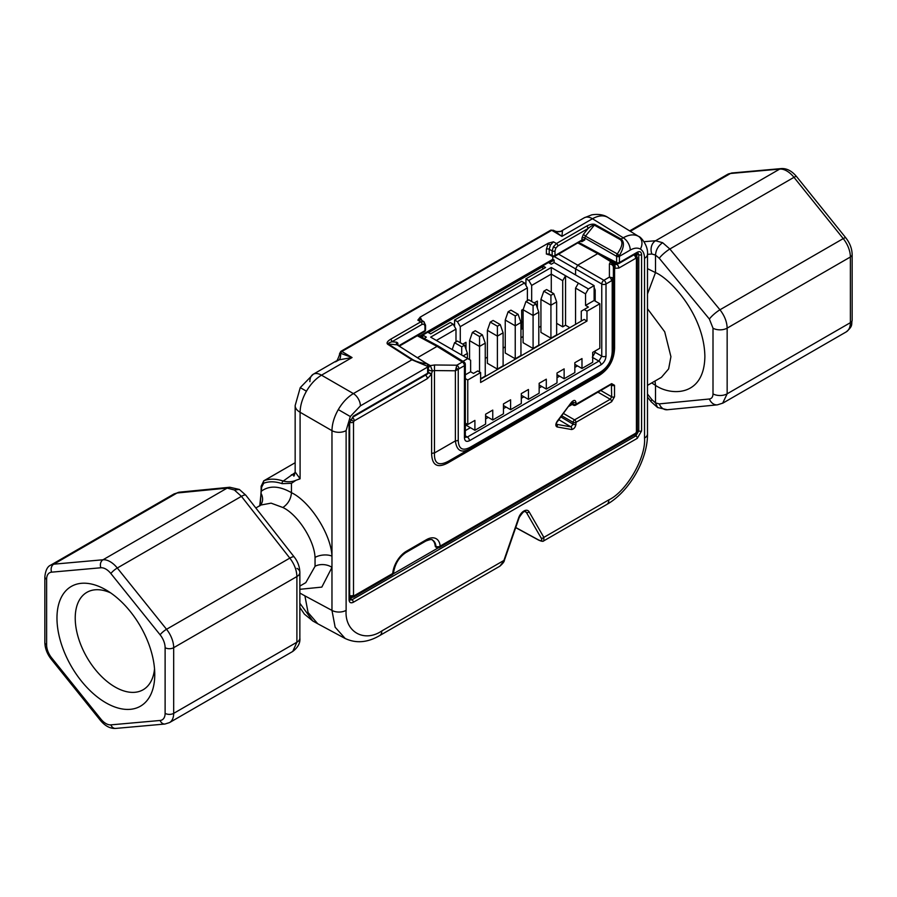 <?xml version="1.0" encoding="UTF-8"?>
<svg xmlns="http://www.w3.org/2000/svg" width="897" height="897" viewBox="0 0 897 897"><rect width="100%" height="100%" fill="white"/><g stroke="black" fill="none" stroke-linecap="round" stroke-linejoin="round"><path stroke-width="1.35" d="M634.885 254.277L635.838 254.613M635.121 254.143L637.307 257.517A3.027 1.749 180 0 1 636.422 258.762L635.715 258.347L618.863 268.068L614.58 268.315L613.952 266.05L610.565 261.565L597.727 253.627L577.724 265.176L575.582 268.887L575.582 274.93M636.22 432.668L635.087 434.585A3.027 1.749 -120 0 0 635.715 433.195L636.422 431.962L636.422 258.762M350.346 597.279L349.651 596.729M349.651 595.496A3.027 1.749 0 0 0 353.519 595.294L354.225 595.709L392.729 573.486A3.027 1.57 4.7 0 0 393.604 572.499C394.983 563.821 399.053 557.183 405.825 552.597A3.027 1.749 -120 0 0 406.453 551.218L426.445 539.68A19.521 11.269 -60 0 1 440.169 546.094L635.715 433.195M352.443 417.397A3.027 1.749 60 0 1 354.225 420.861L353.519 422.095L353.519 595.294M425.503 375.159A3.027 1.749 60 0 1 427.32 378.657L354.225 420.861M557.093 426.95A2.018 1.615 100.1 0 0 556.465 424.303L570.918 426.871L573.127 424.225A2.018 1.166 0 0 0 575.964 424.203C575.392 427.387 573.923 429.158 571.546 429.517L557.093 426.95C555.434 426.064 555.434 424.225 557.093 421.433L571.546 402.17C573.923 399.782 575.392 399.849 575.964 402.383L575.964 404.255A2.018 1.166 60 0 1 575.549 405.175L611.249 384.387M586.627 226.1A2.018 1.166 60 0 1 588.028 228.556L557.844 245.98L555.826 248.11L554.996 250.925A2.018 1.166 180 0 1 552.16 250.936L553.427 246.731L556.443 243.524L586.627 226.1C590.159 224.261 592.951 223.723 595.025 224.497L621.072 239.028C624.66 242.022 624.099 247.538 619.39 255.578L617.304 253.918C622.148 246.854 623.18 242.112 620.388 239.678L594.33 225.136A2.018 1.099 -60.8 0 1 595.025 224.497M397.461 344.885A2.018 1.559 150 0 1 397.696 342.923L396.575 342.194A2.018 1.592 -85 0 0 397.236 344.829L388.379 344.044L412.788 359.663C416.354 361.637 421.074 363.027 426.927 363.834A2.018 1.536 96.5 0 1 427.589 366.324L412.082 359.865L387.639 344.224C386.36 343.002 387.325 341.365 390.509 339.324L420.693 321.9L423.788 321.631L425.548 325.174A2.018 1.166 180 0 1 424.954 326.003L424.113 324.153L422.095 324.355L391.911 341.779A2.018 1.166 -120 0 0 390.509 339.324M548.829 254.255L546.374 254.053L546.374 249.243L548.336 243.143L553.483 241.82L550.444 245.004L549.211 249.231L549.211 253.986A2.018 1.166 118.3 0 0 549.648 254.927L547.82 254.557M423.788 321.631L420.861 319.825L417.845 320.128L420.188 317.134L422.151 320.969M504.383 560.289C504.372 561.567 502.858 563.54 499.82 566.22L504.383 560.289L519.184 517.558C522.491 512.445 524.599 510.449 525.519 511.548A6.167 3.566 120 0 1 526.382 512.4L524.689 511.469M661.414 377.334L668.635 368.902L670.922 356.681L664.711 331.8L647.488 308.736M299.856 586.077L305.799 582.646L315.049 566.31L315.049 557.429C314.331 540.252 297.726 514.486 282.891 507.511L271.107 503.15L260.982 505.011L255.824 507.982M154.766 674.544A69.147 39.928 60 0 1 105.868 702.777A69.147 39.928 60 0 1 56.971 618.089A69.147 39.928 60 0 1 105.868 589.856A69.147 39.928 60 0 1 154.766 674.544M110.667 592.895A56.242 32.471 -120 0 0 87.054 592.244A56.242 32.471 -120 0 0 75.225 618.089A56.242 32.471 -120 0 0 99.892 674.802A56.242 32.471 -120 0 0 143.296 689.658A56.242 32.471 -120 0 0 154.531 668.87M552.787 256.598L552.787 259.3L554.122 260.096L554.122 262.563L594.117 285.627L594.117 300.473L599.824 303.769L586.974 311.181L584.126 309.532L581.267 311.181L581.267 321.07M542.719 269.145L542.719 265.848L548.437 262.552L551.285 264.2L554.144 262.552M422.801 337.754L422.801 335.086L426.367 337.149L424.102 338.461M465.33 374.823L470.622 371.762L470.622 360.224L430.65 337.149L453.142 324.165L450.283 322.516L430.65 333.852L427.802 332.204L422.801 335.086M593.971 351.658L595.193 352.353L592.334 357.298M465.431 437.31L467.337 437.052L598.904 361.099L601.764 356.154L595.193 352.353L595.193 350.951M577.489 365.875L574.842 367.4M559.638 376.179L557.003 377.693M541.788 386.472L539.153 387.997M523.949 396.777L521.303 398.302M506.099 407.081L503.464 408.606M488.26 417.385L485.613 418.91M470.409 427.69L465.33 430.616M552.787 259.3L419.74 336.106M548.336 243.143L420.188 317.134M594.117 285.627L588.41 288.935L551.285 267.497L528.804 280.481L525.945 278.832L545.578 267.497L542.719 265.848M574.842 364.35L581.985 368.465L592.693 362.287L592.693 352.398L599.824 348.271L599.824 303.769M557.003 374.654L564.135 378.769L574.842 372.591L574.842 362.702L581.985 358.576L581.985 368.465M539.153 384.959L546.295 389.074L557.003 382.896L557.003 373.006L564.135 368.88L564.135 378.769M521.303 395.252L528.445 399.378L539.153 393.2L539.153 383.299L546.295 379.184L546.295 389.074M503.464 405.556L510.606 409.682L521.303 403.493L521.303 393.604L528.445 389.489L528.445 399.378M485.613 415.86L492.756 419.987L503.464 413.797L503.464 403.908L510.606 399.793L510.606 409.682M465.33 425.918L466.339 425.346L474.905 430.291L485.613 424.102L485.613 414.212L492.756 410.097L492.756 419.987M465.33 378.601L467.774 380.003L467.774 424.516L465.33 423.115M466.339 425.346L466.339 423.687M467.774 424.516L474.905 420.39L474.905 430.291M467.774 380.003L480.624 372.591L480.624 382.481L586.974 321.07L586.974 311.181M480.624 372.591L477.765 370.943L473.481 373.41L470.622 371.762M467.774 358.576L462.987 361.334M588.41 288.935L585.55 293.88L585.55 305.417L594.117 300.473M524.521 282.959L457.425 321.698L454.566 320.05L521.662 281.31L524.521 282.959L527.38 287.903L460.273 326.643L460.273 342.71M525.945 278.832L525.945 285.425M528.804 280.481L531.663 285.425L531.663 301.504M551.285 267.497L551.285 274.09L531.663 285.425M457.425 321.698L460.273 326.643M453.142 324.165L455.99 329.109L436.368 340.445M569.842 327.674L565.558 325.196L565.558 275.738L562.711 280.683L551.285 274.09L551.285 292.231M585.55 293.88L575.56 288.105L578.408 283.16M565.558 325.196L562.711 326.844L562.711 280.683M562.711 326.844L556.645 323.346M585.55 305.417L588.41 307.066L584.126 309.532M575.56 324.366L575.56 288.105M540.936 326.228L538.794 327.461M523.097 336.532L520.955 337.765M505.246 346.836L503.105 348.07M487.396 357.141L485.255 358.374M550.926 338.18L550.926 305.204L540.936 299.441L540.936 332.406L550.926 338.18L556.645 334.884L556.645 301.908L553.785 293.667L546.643 289.552L543.795 291.2L550.926 295.315L553.785 293.667M533.087 348.485L533.087 315.509L523.097 309.745L523.097 342.71L533.087 348.485L538.794 345.188L538.794 312.212L535.946 303.971L528.804 299.856L525.945 301.504L533.087 305.619L535.946 303.971M515.237 358.789L515.237 325.813L505.246 320.05L505.246 353.014L515.237 358.789L520.955 355.492L520.955 322.516L518.096 314.275L510.954 310.149L508.106 311.797L515.237 315.923L518.096 314.275M497.398 369.082L497.398 336.117L487.396 330.343L487.396 363.319L497.398 369.082L503.105 365.785L503.105 332.821L500.246 324.579L493.115 320.453L490.255 322.101L497.398 326.228L500.246 324.579M480.624 378.769L485.255 376.09L485.255 343.125L482.407 334.884L475.264 330.758L472.416 332.406L479.547 336.532L482.407 334.884M480.624 379.184L584.126 319.422L586.974 321.07M462.774 344.156L465.992 342.295L465.992 349.303M455.99 329.109L455.99 341.892M534.152 302.939L537.37 301.089L537.37 308.097M523.097 328.291L521.662 329.109L521.662 310.149L523.276 309.23M527.38 287.903L527.38 300.674M454.566 320.05L454.566 326.643M523.097 321.698L521.662 322.516M550.926 295.315L550.926 305.204L556.645 301.908M540.936 299.441L543.795 291.2M533.087 305.619L533.087 315.509L538.794 312.212M523.097 309.745L525.945 301.504M515.237 315.923L515.237 325.813L520.955 322.516M505.246 320.05L508.106 311.797M497.398 326.228L497.398 336.117L503.105 332.821M487.396 330.343L490.255 322.101M479.547 371.975L479.547 346.421L485.255 343.125M469.557 359.607L469.557 340.647L479.547 346.421L479.547 336.532M469.557 340.647L472.416 332.406M467.415 358.374L467.415 353.429L464.556 345.188L457.425 341.062L454.566 342.71L461.708 346.836L464.556 345.188M463.132 355.896L467.415 353.429M461.708 355.077L461.708 346.836M452.189 349.583L454.566 342.71M421.142 336.868L422.801 335.904M428.508 332.608L542.719 266.678M549.143 262.967L554.122 260.096M299.856 603.266L312.84 621.016L304.386 614.12L299.856 607.415M647.488 254.367L651.872 254.008L655.505 255.073L655.505 272.61C670.093 278.597 704.246 314.724 704.874 356.513C704.246 397.584 670.093 395.633 655.505 385.362L655.505 402.899L659.261 403.885L709.381 398.997C711.702 398.638 712.913 396.934 713.003 393.884L713.003 328.212L709.381 319.052L659.261 258.269L655.505 255.073C655.931 249.826 658.308 245.7 662.648 242.706L669.846 249.007L719.955 309.779L843.236 238.602L793.98 177.326L669.846 249.007A10.091 2.041 140.5 0 0 659.261 258.269M620.388 239.678A2.018 1.099 119.2 0 1 621.072 239.028L623.247 237.783L592.457 218.745A16.157 9.329 -120 0 0 584.182 217.825L561.365 231L562.486 230.877L561.914 236.382L554.01 230.596A10.091 9.789 -61.8 0 1 553.752 230.451M315.049 557.429A12.11 6.111 174.2 0 1 331.968 556.118L331.968 430.672L300.091 412.261A16.157 9.329 180 0 1 295.158 405.556L295.158 471.957L300.091 478.807L295.875 480.332L291.458 483.315L282.095 483.651C275.267 481.375 269.145 481.218 263.74 483.203L261.7 487.06L259.738 505.942M282.891 507.511C288.094 503.923 290.953 498.979 291.458 492.677L291.458 483.315M263.628 480.927L264.279 480.59C269.862 478.55 276.186 478.706 283.239 481.061L295.135 472.584M637.307 252.203C639.897 251.025 641.321 251.844 641.59 254.67L641.59 430.908L637.307 438.319L353.34 602.268C350.761 603.446 349.337 602.627 349.056 599.801L349.056 423.563L353.34 416.141L427.622 373.264L427.622 367.064L360.392 405.87L350.301 416.533L346.119 430.594L346.119 610.341C344.526 631.645 364.148 642.981 381.808 630.939L503.901 560.457L518.701 517.715A8.185 4.732 -60 0 1 523.882 511.032A8.185 4.732 -60 0 1 529.062 511.738L543.862 537.381L608.85 499.864C626.51 491.511 646.132 457.515 644.528 438.05L644.528 258.314C644.472 253.829 643.082 250.745 640.357 249.074C637.543 247.55 634.179 247.886 630.255 250.072L619.423 256.329L619.423 262.518L637.307 252.203A2.018 1.166 60 0 1 636.892 253.122L636.926 255.858M438.218 547.876L393.11 573.923M352.129 597.581L349.651 598.972L349.651 422.734L352.925 417.071L427.196 374.184A2.018 1.166 -120 0 0 427.622 373.264A2.018 1.166 0 0 0 428.205 372.434L428.205 366.234A2.018 1.166 0 0 0 428.093 365.853M515.73 527.503L538.312 539.815C541.564 541.384 542.528 540.79 541.183 538.043L526.382 512.4A2.018 1.559 150 0 0 529.062 511.738M345.21 638.518L335.142 627.205L331.968 610.409L331.968 567.386L321.821 587.109L299.856 589.307M345.098 638.462L317.762 623.763L308.075 612.528L304.913 595.866L331.968 610.409A10.091 5.831 0 0 0 346.119 610.341M260.321 504.417L261.128 490.143A2.018 1.166 0 0 0 261.7 490.951C269.661 485.333 279.584 485.905 291.458 492.677C310.171 501.647 331.049 534.343 331.968 556.118L331.968 567.386A12.11 7.77 -173.5 0 0 315.049 566.31M541.183 538.043A2.018 1.559 150 0 0 543.862 537.381L543.761 540.857L606.753 504.484C629.156 491.926 647.825 459.6 647.488 433.935A10.091 5.831 180 0 1 644.528 438.05M349.056 599.801A2.018 1.166 0 0 0 349.651 598.972L349.897 600.003L351.938 599.813L635.906 435.864L638.765 430.919L638.765 254.681L637.902 252.819L636.892 253.122L619.008 263.449A2.018 1.166 60 0 0 619.423 262.518A2.018 1.166 0 0 1 616.62 262.552A2.018 1.144 117.4 0 0 617.069 263.494A2.018 2.018 0 0 0 619.008 263.449M339.47 355.201A10.091 9.811 4.1 0 0 339.515 354.719L340.546 353.261L352.05 357.544L339.167 359.809L335.478 361.861M339.537 354.023L339.548 353.822A10.091 9.811 4.1 0 1 339.526 354.696A10.091 9.811 4.1 0 0 339.526 354.696C337.721 359.663 336.566 361.805 336.05 361.087L313.221 374.262A16.157 9.329 -120 0 0 309.88 381.651M282.095 483.651A2.018 1.413 108.7 0 1 283.239 481.061C288.004 482.16 292.209 481.913 295.875 480.332M260.982 493.283A2.018 1.032 5.2 0 0 261.363 493.967A12.11 9.889 -132.7 0 1 260.265 505.426M546.374 254.053L549.211 253.986L552.16 255.578L552.16 250.936L549.211 249.231A2.018 1.166 180 0 0 546.374 249.243M428.183 365.505L428.205 366.234A2.018 1.166 0 0 1 427.622 367.064L427.589 366.324A2.018 1.054 -4 0 0 428.183 365.505A2.018 2.018 0 0 0 427.264 363.947L397.405 345.042M387.639 344.224A2.018 1.189 -57.4 0 1 388.379 344.044C387.885 343.45 389.063 342.688 391.911 341.779L396.575 342.194M397.696 342.923L397.999 344.224A2.018 1.166 0 0 0 397.438 344.84M583.375 234.341L588.028 228.556C591.056 226.066 593.152 224.934 594.33 225.136L585.472 236.158L617.304 253.918A2.018 1.099 -60.8 0 0 616.598 255.757A2.018 1.065 -4.3 0 0 619.39 255.578L619.423 256.329A2.018 1.166 0 0 1 616.62 256.351L584.754 237.997L585.472 236.158L583.375 234.341L581.951 238.019A2.018 1.166 0 0 1 584.754 237.997L584.754 239.97A2.018 1.166 0 0 0 581.951 240.004L580.449 240.889M584.754 239.97L581.85 241.708A2.018 1.144 117.4 0 0 581.57 240.889M339.167 359.809A10.091 4.496 73.5 0 0 340.546 353.261L341.88 351.467L352.05 357.544L321.496 375.181C315.677 378.713 310.665 384.051 306.449 391.204C302.356 398.436 300.237 405.455 300.091 412.261L300.091 478.807M638.776 236.516L607.404 217.13A16.157 13.186 120 0 1 607.684 217.287C603.457 215.011 598.389 215.493 592.457 218.745L561.914 236.382L551.745 230.305L553.662 230.394M562.486 230.877A10.091 9.789 -61.8 0 1 554.01 230.596C555.871 232.514 563.069 230.966 561.365 231M234.352 489.975L239.376 489.459L245.812 495.2A10.091 2.22 -38.1 0 0 241.428 496.344L117.294 568.014L166.539 629.29L289.821 558.113L241.428 496.344L234.352 489.975L227.154 488.103L177.045 493.002L53.764 564.179L103.02 559.773L227.154 488.103A10.091 7.871 84.4 0 1 229.744 487.25L179.624 492.15A10.091 7.871 84.4 0 0 177.045 493.002L174.063 493.922L50.804 565.088A20.194 11.661 60 0 1 53.764 564.179A6.055 4.777 84.9 0 0 51.622 572.163A14.128 8.163 -120 0 0 46.622 579.271L46.622 644.943A14.128 8.163 -120 0 0 51.622 657.826L100.879 719.091A14.128 8.163 -120 0 0 110.869 724.866L160.115 720.47A14.128 8.163 -120 0 0 165.115 713.362L165.115 647.69A14.128 8.163 -120 0 0 160.115 634.807L110.869 573.531A14.128 8.163 -120 0 0 100.879 567.767L51.622 572.163M709.381 398.997A10.091 7.871 -95.6 0 0 717.376 404.85L667.256 409.75L657.568 407.507L655.505 402.899L651.872 399.625A10.091 2.22 141.9 0 0 651.188 401.8L647.488 397.079M651.738 382.918L655.505 385.362L655.034 381.012M647.488 293.981L655.505 272.61L647.488 268.663M560.917 416.959L573.127 424.225L573.127 422.341A2.018 1.121 -60 0 1 574.562 419.874L610.252 399.266L611.676 396.799L611.406 384.488M570.851 403.74L573.575 405.209A2.018 1.166 -61.7 0 1 573.127 404.267A2.018 1.166 180 0 0 575.964 404.255L611.653 383.647L614.512 385.295L614.512 396.777L611.653 401.721A2.018 1.166 -120 0 0 610.252 399.266L598.019 392.202M558.865 419.706L570.918 426.871A2.018 1.615 100.1 0 1 571.546 429.517M614.512 396.777A2.018 1.166 180 0 1 611.676 396.799L600.867 390.554M614.512 385.295A2.018 1.166 180 0 1 611.676 385.306L610.79 384.835M556.241 424.225L557.093 421.433M611.653 383.647A2.018 1.166 60 0 1 611.238 384.578M557.272 421.814L571.546 402.17M571.221 403.235L573.127 404.267L573.127 402.394A2.018 1.166 0 0 0 575.964 402.383M572.286 401.957L573.127 402.394L572.858 401.576M427.914 372.031L428.844 369.968L428.217 369.003A3.027 1.682 -60 0 1 430.336 365.617L432.41 370.865L431.356 374.397L427.32 378.657M428.844 369.968A3.027 1.368 14.3 0 0 432.41 370.865L434.462 370.573L434.518 364.978L430.336 365.617L425.559 362.859M428.205 372.199L431.614 373.948L431.614 453.658C432.051 465.33 437.433 468.447 447.76 462.987A4.037 2.332 -120 0 1 448.601 461.136L599.263 374.15C608.301 368.488 613.01 360.325 613.391 349.673A4.037 2.332 180 0 1 614.58 348.025C614.142 360.202 608.76 369.53 598.422 376L447.76 462.987M349.673 422.308A3.027 1.749 0 0 0 353.519 422.095M349.651 596.92L353.597 597.099A3.027 1.749 -120 0 0 354.225 595.709M405.825 552.597L425.817 541.059C430.033 539.4 432.253 539.063 432.477 540.061A16.482 9.519 120 0 1 435.942 546.351A3.027 1.749 -61.7 0 0 436.592 547.518L435.493 546.822L435.18 545.937L435.942 546.351A3.027 1.917 -5.2 0 0 440.169 546.094A3.027 1.749 -120 0 1 439.541 547.473L635.087 434.585M636.691 432.948L637.307 430.728A3.027 1.749 180 0 1 636.422 431.962M633.887 254.849A3.027 1.749 60 0 1 635.715 258.347M614.097 264.548L616.755 264.391A3.027 1.749 60 0 1 618.863 268.068M614.355 264.738A3.027 2.467 126.3 0 1 614.58 268.315L614.58 348.025M614.299 264.503A3.027 2.231 168.8 0 1 614.322 264.581L614.322 264.581A3.027 2.231 168.8 0 1 613.952 266.05L613.391 349.673L613.391 267.272A4.037 3.263 0 0 0 609.411 263.998L610.565 261.565A3.027 1.749 121.7 0 1 612.124 261.442L613.84 263.281C615.207 265.714 614.636 265.097 612.124 261.442L599.218 253.459L597.727 253.627L577.948 242.986M612.326 261.599A3.027 1.749 121.7 0 0 612.124 261.442L614.232 264.637M616.295 263.09L612.886 262.373M612.214 277.666L613.391 279.561L612.214 280.638A3.027 2.433 -77.1 0 0 612.214 277.666L609.411 277.117L609.411 263.998M456.125 367.781L458.244 369.53L458.244 440.214C458.569 448.971 462.605 451.303 470.353 447.199L600.093 372.3C607.852 367.445 611.889 360.459 612.214 351.321L612.214 280.638L611.507 280.806A3.027 1.749 -120 0 0 609.411 277.117L603.905 280.29A3.027 1.749 60 0 1 606.013 283.979L606.013 356.131C605.688 359.787 604.029 362.68 601.012 364.776L469.445 440.741C466.429 442.109 464.769 441.156 464.444 437.859L464.444 365.707L455.384 370.786L456.842 365.202A3.027 1.749 60 0 1 458.95 368.891M600.093 372.3A4.037 2.332 60 0 1 599.263 374.15A4.037 2.332 -120 0 0 598.422 376M612.214 351.321A4.037 2.332 0 0 0 613.391 349.673C613.01 360.325 608.301 368.488 599.263 374.15L469.523 449.049C461.305 453.355 456.595 450.63 455.384 440.898L455.384 370.786L434.462 370.573L434.462 452.974C434.025 463.671 438.734 466.384 448.601 461.136L469.523 449.049A4.037 2.332 60 0 0 470.353 447.199M458.244 440.214A4.037 2.332 180 0 1 455.384 440.898L434.462 452.974A4.037 2.332 0 0 0 431.614 453.658M606.013 356.131A3.027 1.749 0 0 1 601.764 356.154L601.764 284.001A3.027 1.682 -60 0 1 603.905 280.29L558.618 254.154M592.693 357.499L598.904 361.099A3.027 1.749 60 0 1 601.012 364.776M465.33 435.819L467.337 437.052A3.027 1.749 60 0 1 469.445 440.741M465.308 437.243L465.33 436.615A3.027 1.749 180 0 1 464.444 437.859M434.518 364.978L456.842 365.202L462.347 362.018A3.027 1.749 -58.3 0 1 463.895 361.895L438.566 346.231L437.063 346.388L417.486 357.69M594.117 287.41L595.193 290.146L595.193 301.089M432.13 539.893A16.471 9.508 -60 0 1 435.18 545.937M635.637 254.468A3.027 2.478 120 0 1 636.22 258.291M350.122 597.178A3.027 2.478 -60 0 0 353.721 595.765M350.604 419.583L353.721 421.388M431.356 374.397L428.205 372.569M555.826 248.11L553.427 246.731M423.732 321.608A2.018 1.648 120 0 1 424.113 324.153M412.788 359.663A2.018 1.121 121.8 0 0 412.082 359.865M550.444 245.004L548.045 243.625M420.861 319.825A2.018 1.648 120 0 1 420.48 317.269M350.301 416.533L338.292 409.593C342.508 402.439 347.543 397.102 353.384 393.581L321.496 375.181A16.157 9.329 -120 0 0 313.221 374.262L300.248 387.627L306.449 391.204M640.357 249.074A10.091 8.241 -60 0 0 638.44 236.315L638.686 236.46C640.346 236.326 648.385 245.442 647.488 254.187A10.091 5.831 180 0 1 644.528 258.314M630.255 250.072A10.091 5.831 60 0 0 623.247 237.783C629.156 234.521 634.213 234.027 638.44 236.315M346.119 430.594A10.091 5.831 0 0 1 331.968 430.672C332.092 423.855 334.2 416.825 338.292 409.593M611.507 280.806L606.013 283.979A3.027 1.749 0 0 1 601.764 284.001L554.312 256.609M647.488 394.03L651.872 399.625M584.182 217.825L591.695 214.865C601.607 213.217 606.899 216.76 607.404 217.13M299.856 593.04L304.913 595.866M581.85 241.708L580.964 241.248M599.88 253.862L616.62 262.552L616.62 256.351M263.785 480.826L295.158 462.717L264.279 480.59A2.018 1.659 69.5 0 0 263.74 483.203M641.59 254.67A2.018 1.166 180 0 1 638.765 254.681L636.926 253.694M637.307 430.089L638.765 430.919A2.018 1.166 180 0 0 641.59 430.908M637.307 438.319A2.018 1.166 -120 0 0 635.906 435.864L634.381 434.989M350.166 598.714L351.938 599.813A2.018 1.166 -120 0 1 353.34 602.268M551.745 230.305L341.88 351.467A2.018 1.166 60 0 0 340.849 351.355L550.713 230.193A2.018 1.166 -120 0 1 551.745 230.305M360.392 405.87A10.091 5.831 60 0 0 353.384 393.581L411.936 359.775A2.018 1.189 -57.4 0 1 412.676 359.596M422.095 324.355A2.018 1.166 60 0 0 420.693 321.9L417.845 320.128M553.483 241.82L556.443 243.524A2.018 1.166 -120 0 1 557.844 245.98M554.996 250.925L554.996 255.555L581.951 240.004L581.951 238.019M398.806 345.737L424.954 330.634L424.954 326.003M397.999 344.224L397.999 345.222M427.264 363.947A2.018 1.189 -57.4 0 0 426.927 363.834L397.236 344.829M499.82 566.22L379.711 635.558A10.091 5.831 -120 0 0 381.808 630.939M608.85 499.864A10.091 5.831 60 0 1 606.753 504.484M295.158 405.556L300.248 387.627M294.564 474.995A16.157 9.329 60 0 1 291.379 474.748M539.041 540.185A2.018 1.177 -61.4 0 1 538.604 540.095L538.604 540.095A2.018 1.177 -61.4 0 1 538.312 539.815M349.056 423.563A2.018 1.166 0 0 0 349.651 422.734M353.34 416.141A2.018 1.166 60 0 1 352.925 417.071M261.128 490.143L261.128 486.252A2.018 1.166 0 0 0 261.7 487.06M425.548 329.816A2.018 1.166 180 0 1 424.954 330.634A2.018 1.166 -120 0 1 424.539 331.565A2.018 2.018 0 0 0 425.548 329.816L425.548 325.174M552.608 256.52A2.018 2.018 0 0 0 554.57 256.486A2.018 1.166 60 0 0 554.996 255.555A2.018 1.166 180 0 1 552.16 255.578A2.018 1.166 118.3 0 0 552.608 256.52L549.648 254.927M644.024 241.697L655.572 240.755L779.706 169.085L730.461 173.491L630.333 231.291M713.003 393.884A10.091 5.831 180 0 0 727.153 393.805L850.378 322.673L850.378 257.002L727.153 328.134L727.153 393.805L722.657 403.224M299.856 638.092L299.856 638.092C300.394 642.902 298.028 647.354 292.758 651.435L296.896 642.218A10.091 5.831 0 0 0 299.856 638.092L299.856 572.421A10.091 5.831 0 0 1 296.896 576.547L173.682 647.69L173.682 713.362L296.896 642.218L296.896 576.547C296.705 570.223 294.351 564.078 289.821 558.113A10.091 2.22 -38.1 0 1 294.205 556.97L245.812 495.2M46.622 639.998L46.622 579.271A6.055 3.498 180 0 1 44.85 576.805L44.85 642.476C44.996 648.352 47.104 653.913 51.185 659.149L100.43 720.414C105.173 726.077 110.264 728.745 115.691 728.42L164.947 724.025L169.499 722.601A20.194 11.661 60 0 0 173.682 713.362A6.055 3.498 180 0 1 165.115 713.362M100.879 567.767A6.055 4.777 84.9 0 1 103.02 559.773A20.194 11.661 60 0 1 117.294 568.014A6.055 1.278 141.2 0 0 110.869 573.531M160.115 634.807A6.055 1.278 141.2 0 1 166.539 629.29A20.194 11.661 60 0 1 173.682 647.69A6.055 3.498 180 0 1 165.115 647.69M793.98 177.326A20.194 11.661 -120 0 0 779.706 169.085A6.055 4.777 84.9 0 1 781.309 168.58C786.736 168.255 791.827 170.923 796.57 176.586A6.055 1.278 141.2 0 0 793.98 177.326M651.872 254.008A10.091 8.051 -94.6 0 1 655.572 240.755L662.648 242.706M730.461 173.491A20.194 11.661 -120 0 0 727.501 174.399L732.053 172.975A6.055 4.777 84.9 0 0 730.461 173.491M846.196 331.912A20.194 11.661 -120 0 0 850.378 322.673A6.055 3.498 0 0 0 852.15 320.195C851.096 324.748 853.462 325.723 846.196 331.912L722.937 403.078L717.376 404.85M852.15 254.524A6.055 3.498 0 0 1 850.378 257.002A20.194 11.661 -120 0 0 843.236 238.602A6.055 1.278 141.2 0 1 845.815 237.851C849.896 243.087 852.004 248.648 852.15 254.524L852.15 320.195M709.381 319.052A10.091 2.041 140.5 0 1 719.955 309.779C724.563 315.688 726.962 321.81 727.153 328.134A10.091 5.831 180 0 1 713.003 328.212M294.205 556.97C297.793 561.556 299.676 566.713 299.856 572.421A10.091 5.831 0 0 0 297.019 568.373M667.256 409.75A10.091 7.871 -95.6 0 1 659.261 403.885M46.622 644.943A6.055 3.498 180 0 1 44.85 642.476M51.622 657.826A6.055 1.278 141.2 0 0 51.185 659.149M100.879 719.091A6.055 1.278 141.2 0 0 100.43 720.414M110.869 724.866A6.055 4.777 84.9 0 0 115.691 728.42M160.115 720.47A6.055 4.777 84.9 0 0 164.947 724.025M561.791 415.804L573.127 422.341A2.018 1.166 0 0 0 575.964 422.33A2.018 1.166 -120 0 0 574.562 419.874L563.518 413.495M611.653 401.721L575.964 422.33L575.964 424.203M572.14 404.435L568.933 406.296M353.597 597.099L392.101 574.865A3.027 1.749 -120 0 0 392.729 573.486A19.521 11.269 -60 0 1 406.453 551.218M614.479 262.978L616.755 264.391L617.921 263.718M465.33 436.615L465.33 364.474A3.027 1.749 180 0 1 464.444 365.707A3.027 1.749 60 0 0 462.347 362.018L437.063 346.388L417.284 335.747M425.817 541.059A3.027 1.749 -120 0 0 426.445 539.68M612.886 262.036L612.886 261.319M604.926 369.844L607.258 368.499M661.381 377.345L647.488 385.374M312.84 621.016L317.762 623.763M379.711 635.558C367.602 642.656 356.064 643.62 345.087 638.451L345.087 638.451M647.488 254.187L647.488 433.935M293.88 476.206L295.158 471.957M515.697 527.615L538.604 540.095C541.496 541.396 543.212 541.642 543.761 540.857M261.128 486.252L263.796 480.814M427.196 374.184A2.018 2.018 0 0 0 428.205 372.434M399.367 346.096L424.539 331.565M607 258.269L617.069 263.494M581.402 240.766L554.57 256.486M339.537 353.754L340.849 351.355M553.471 230.282L550.713 230.193M292.758 651.435L169.499 722.601M629.672 230.888L727.501 174.399M174.063 493.933L179.624 492.15M229.744 487.25L239.376 489.459M651.188 401.8L657.568 407.507M50.804 565.088C47.519 566.399 45.534 570.301 44.85 576.805M732.053 172.975L781.309 168.58M796.57 176.586L845.815 237.851M571.737 402.562L572.701 401.464M573.575 405.209A2.018 2.018 0 0 0 575.549 405.175M392.101 574.865A3.027 3.027 0 0 0 393.604 572.499M436.592 547.518A3.027 3.027 0 0 0 439.541 547.473M637.307 430.728L637.307 257.517M599.218 253.459L578.812 242.493M609.568 363.879C606.159 369.026 602.739 372.446 599.274 374.139M613.391 349.673L609.646 363.722M465.33 364.474A3.027 3.027 0 0 0 463.895 361.895M418.148 335.254L438.566 346.231"/></g></svg>
